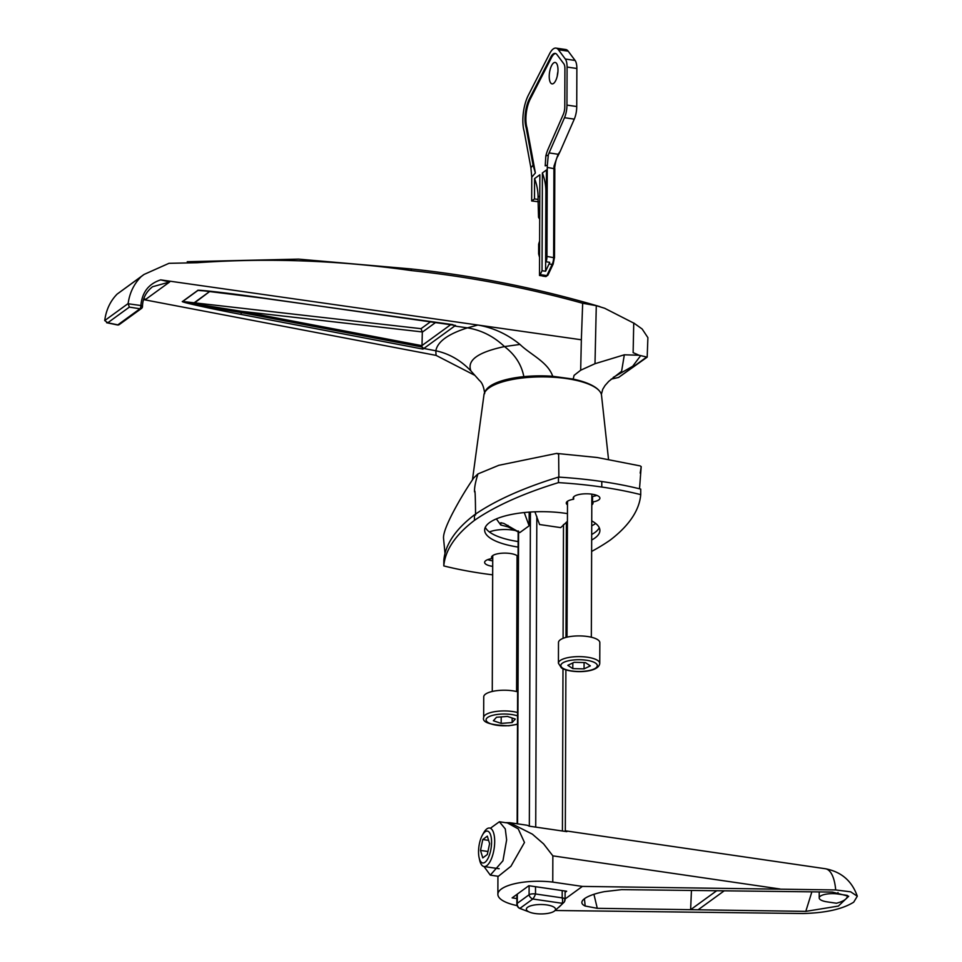 <?xml version="1.0" encoding="UTF-8"?>
<svg xmlns="http://www.w3.org/2000/svg" width="962" height="962" viewBox="0 0 962 962"><rect width="100%" height="100%" fill="white"/><g stroke="black" fill="none" stroke-linecap="round" stroke-linejoin="round"><path stroke-width="1.44" d="M599.025 390.5A58.357 19.132 -179 0 0 579.328 380.579A58.357 19.132 -179 0 0 573.184 379.088L552.705 376.286A58.357 19.132 -179 0 0 523.845 376.647C521.524 364.646 515.067 354.629 504.485 346.585C477.849 352.212 466.678 360.341 470.971 370.983L479.437 380.471C482.202 382.732 483.934 387.133 484.668 393.662M523.845 376.647L529.016 377.357L523.845 376.647A58.357 19.132 -179 0 0 485.016 391.991M601.358 394.42L602.741 389.273L605.062 385.485L608.766 381.337L621.608 371.284L624.326 354.798L594.997 363.708L580.675 370.226L574.086 375.36L573.184 379.088M633.79 323.136L604.677 308.273L596.284 305.675L582.671 303.258C525.949 287.542 468.903 276.659 411.508 270.599C339.466 260.389 268.037 257.768 197.222 262.722L168.963 263.323L143.975 274.483L141.137 276.659C133.934 283.946 129.605 292.905 128.138 303.547L129.341 307.118L107.768 322.787L106.614 322.727L117.436 324.952A2.429 2.429 0 0 0 119.348 324.531A2.429 2.104 54 0 1 117.845 324.855L139.971 308.778L129.341 307.118M633.128 352.669L639.045 355.231L647.186 357.142L647.895 337.638L642.159 329.004L633.742 322.991L633.128 352.669L637.012 354.305M624.326 354.798L639.045 355.231M594.997 363.708L596.284 305.675M411.508 270.599L410.966 268.927C474.422 275.625 537.409 288.203 599.939 306.65M128.126 303.751L140.897 305.531C142.015 292.388 148.605 283.826 160.69 279.87L477.886 325.036C493.265 327.705 507.287 334.175 519.973 344.432L504.485 346.585C493.686 336.351 481.337 330.11 467.424 327.862L477.886 325.036L581.349 339.778L582.671 303.258M160.69 279.87L169.625 281.998L152.537 286.748C146.044 291.895 142.689 298.424 142.484 306.349A2.429 0.818 2.1 0 1 142.46 306.457M169.625 281.998L146.008 299.158L143.723 299.122M143.759 299.002L146.008 299.158M580.675 370.226L581.349 339.778M143.566 299.603L436.051 355.375L435.834 350.781L423.809 348.484L422.955 349.098L421.969 346.993L423.809 348.484L435.834 350.781C437.53 341.654 448.051 334.018 467.424 327.862C481.337 330.11 493.686 336.351 504.485 346.585M117.436 324.952A2.429 1.034 101.6 0 0 117.845 324.855L107.768 322.787L104.726 320.562L128.138 303.547M143.975 274.483L117.087 294.131C110.245 301.154 106.121 309.956 104.726 320.562M208.309 291.173L197.907 290.44A2.429 2.104 -126 0 1 197.739 290.428C195.911 289.321 231.674 293.482 262.963 298.004L455.543 325.433L454.689 326.046L467.424 327.862L454.689 326.046L452.741 324.627L262.674 298.124A2.429 0.782 98.1 0 1 262.422 297.931M211.111 291.354L197.907 290.44L182.708 301.491A2.429 2.104 -126 0 1 182.54 301.467L197.739 290.428M474.242 375.036L436.051 355.375M470.971 370.983C460.798 360.329 449.086 353.583 435.834 350.781C449.086 353.583 460.798 360.329 470.971 370.983L479.437 380.471M552.705 376.286C547.931 362.025 530.627 354.762 519.973 344.432M422.318 331.938L421.031 328.679L182.708 301.491L193.566 303.643L209.908 291.342L194.144 302.789L193.013 304.485L241.498 312.626L421.969 346.993L422.318 331.938L241.69 311.339L193.566 303.643L193.013 304.485L241.498 312.626A2.429 1.034 100.8 0 1 240.512 314.321C210.702 308.718 178.908 301.671 182.54 301.467M646.632 357.07L618.578 377.453L647.186 357.142M618.578 377.453L611.123 379.16M141.137 276.659L117.087 294.131M640.62 355.712L632.707 366.245L613.275 377.357M262.963 298.004A2.429 0.782 98.1 0 1 262.674 298.124L201.647 290.572M450.444 324.855L421.837 345.647L241.69 311.339A2.429 1.034 100.8 0 1 241.498 312.626L421.969 346.993L423.809 348.484L454.689 326.046L452.741 324.627M529.064 911.928A14.586 4.714 -179.8 0 0 542.881 913.9A14.586 4.714 -179.8 0 0 554.629 910.894A14.586 4.714 -179.8 0 0 555.158 908.212A14.586 4.714 -179.8 0 0 537.662 904.629A14.586 4.714 -179.8 0 0 526.731 910.244A14.586 4.714 -179.8 0 0 529.064 911.928L519.648 908.381A4.858 1.299 -64.7 0 1 519.624 908.356A4.858 4.858 0 0 1 516.859 903.955A4.858 1.575 0.2 0 1 517.279 903.33L529.088 894.756A4.858 1.575 0.2 0 1 529.28 894.624A4.858 1.575 0.2 0 1 535.497 893.975L562.181 897.871A4.858 1.575 0.2 0 1 565.079 899.314L565.103 891.016M554.629 910.894L561.628 904.617L562.048 903.27L532.804 899.013A4.858 1.299 -64.7 0 0 535.497 893.975L535.521 886.699M517.315 894.107L517.279 903.33A4.858 4.485 90.6 0 0 519.865 908.405L522.45 909.379M529.112 885.761L529.088 894.756A4.858 3.547 -145.6 0 0 532.804 899.013L519.865 908.405A4.858 1.299 -64.7 0 1 519.648 908.381A4.858 4.858 0 0 1 519.576 908.344M524.254 512.554L529.136 525.805L519.805 532.587L503.968 523.484L500.877 522.715L500.769 525.011L507.996 526.863L518.157 531.866M500.877 522.715L500.396 523.46M496.356 518.891L500.769 525.011M567.424 521.332L560.69 527.621L539.574 524.53L534.908 511.808M529.184 512.121L529.136 525.805M562.205 890.584L562.181 897.871A4.858 2.249 -100.2 0 1 562.048 903.27A4.858 3.547 34.4 0 0 564.225 902.043L564.225 902.043A4.858 3.547 34.4 0 0 564.658 899.939M690.62 909.691L698.099 909.799L724.206 890.824L716.69 890.74L690.62 909.691L691.45 890.451M482.323 835.269A16.089 6.145 -81.7 0 0 479.076 857.515A16.089 6.145 -81.7 0 0 481.794 862.613A16.089 6.145 -81.7 0 0 490.692 850.42A16.089 6.145 -81.7 0 0 488.311 831.433A16.089 6.145 -81.7 0 0 482.323 835.269L483.525 833.068A19.456 7.431 98.3 0 1 489.634 828.029A19.456 7.431 98.3 0 1 490.764 828.438A19.456 7.431 98.3 0 1 493.927 849.879A19.456 7.431 98.3 0 1 484.018 866.534L490.307 875.131L498.352 876.31L510.954 866.245L524.482 842.484L518.241 828.871L507.407 822.943L499.362 821.764L490.512 828.162M490.307 875.131L502.946 860.774L506.637 839.874L505.278 828.907L499.362 821.764M555.098 910.497L803.258 913.515C825.733 912.914 842.544 909.138 853.703 902.176L857.298 896.223L850.697 891.834L835.689 889.946L582.383 886.411L552.765 882.094A40.945 13.215 -179.8 0 0 497.871 894.323A40.945 13.215 -179.8 0 0 517.147 905.615M565.079 898.977L582.383 886.411M604.413 891.642A32.095 8.718 173.3 0 0 581.866 902.633A32.095 8.718 173.3 0 0 585.185 906.024L597.282 908.32L805.795 911.375L838.383 906.072L848.7 896.271L832.358 892.075L621.68 889.634L604.413 891.642M584.427 898.773L585.185 906.024M593.927 894.299L597.282 908.32M565.103 892.363L566.654 891.233L528.847 885.725L512.133 897.871L516.883 898.568M780.038 888.996L552.849 855.855L552.765 882.094M552.849 855.855L543.602 843.89L532.383 834.162L509.704 822.69L526.479 825.143A40.849 15.596 98.3 0 1 529.064 826.142L566.858 831.649A40.849 15.596 -81.7 0 0 565.319 830.903M509.704 822.69L505.339 822.642M805.795 911.375L811.868 891.846M836.471 903.234C844.119 901.202 847.726 898.592 847.294 895.381L837.986 894.023A13.372 4.317 -179.8 0 0 819.203 897.907A13.372 4.317 -179.8 0 0 827.164 901.875L836.471 903.234M492.015 556.565A19.456 6.277 -179.8 0 0 492.736 556.757M515.716 530.591A19.456 6.277 -179.8 0 0 512.83 530.074A19.456 6.277 -179.8 0 0 489.405 531.974M472.474 479.713L483.898 395.394A58.838 18.987 0.2 0 1 548.749 376.996A58.838 18.987 0.2 0 1 601.575 395.803L608.513 459.295M639.514 488.792L641.209 466.606L640.139 465.897L597.222 457.515L556.577 453.415L498.809 465.307L477.946 473.917L473.833 477.825C466.293 488.828 459.199 500.649 452.561 513.311C446.308 525.492 443.29 533.754 443.518 538.083L444.997 553.463M556.577 453.415L558.645 454.16L558.874 477.128M475.565 515.019C475.42 496.127 475.072 488.407 474.531 491.835C474.314 487.854 475.444 481.878 477.946 473.917M566.341 538.6A384.307 124.026 -179.8 0 0 567.364 538.143M591.726 525.865A384.307 124.026 -179.8 0 0 595.731 523.496M596.813 495.394A13.372 4.317 -179.8 0 1 592.544 496.464L592.52 501.996A13.372 4.317 -179.8 0 0 599.903 498.16A13.372 4.317 -179.8 0 0 586.543 493.795A13.372 4.317 -179.8 0 0 573.16 498.063A13.372 4.317 -179.8 0 0 573.653 499.242A13.372 4.317 -179.8 0 0 566.269 503.066A13.372 4.317 -179.8 0 0 567.484 504.87M591.798 504.954A13.372 4.317 -179.8 0 0 593.013 503.162A13.372 4.317 -179.8 0 0 592.52 501.996M591.81 499.434A13.372 4.317 -179.8 0 0 592.532 498.809M518.073 556.745A13.372 4.317 -179.8 0 0 503.775 553.126A13.372 4.317 -179.8 0 0 491.522 557.383A13.372 4.317 -179.8 0 0 492.015 558.549A13.372 4.317 -179.8 0 0 484.632 562.385A13.372 4.317 -179.8 0 0 492.592 566.365A13.372 4.317 -179.8 0 0 492.7 566.377M487.734 559.631A13.372 4.317 -179.8 0 0 492.616 560.834A13.372 4.317 -179.8 0 0 492.724 560.846M567.448 513.624A57.624 18.603 -179.8 0 0 565.584 513.335A57.624 18.603 -179.8 0 0 484.644 530.074A57.624 18.603 -179.8 0 0 518.109 547.077M485.293 527.308A57.624 18.603 -179.8 0 0 518.133 541.558M601.779 487.037L601.791 481.517A188.444 60.822 0.2 0 1 601.971 481.541A188.444 60.822 0.2 0 1 640.74 489.105L640.728 494.624A188.444 60.822 0.2 0 0 601.947 487.061A188.444 60.822 0.2 0 0 601.779 487.037A188.444 60.822 -179.8 0 0 601.599 487.012A188.444 60.822 -179.8 0 0 558.453 482.623L558.477 477.104A390.392 125.986 -179.8 0 0 474.446 514.85L474.434 520.382A390.392 125.986 -179.8 0 1 558.453 482.623M601.791 481.517A188.444 60.822 -179.8 0 0 601.623 481.493A188.444 60.822 -179.8 0 0 558.477 477.104M474.446 514.85A390.392 125.986 0.2 0 0 443.831 560.389L443.807 565.921A188.444 60.822 0.2 0 0 482.756 573.508A188.444 60.822 -179.8 0 0 492.676 574.843M516.979 577.296A188.444 60.822 -179.8 0 0 518.001 577.368M566.245 563.516A390.392 125.986 -179.8 0 0 567.279 563.083M591.63 551.442A390.392 125.986 -179.8 0 0 610.1 540.163A390.392 125.986 0.2 0 0 640.728 494.624M443.807 565.921A390.392 125.986 0.2 0 1 474.434 520.382M517.039 559.271A13.372 4.317 -179.8 0 0 518.073 558.2M566.305 547.246A57.624 18.603 -179.8 0 0 567.327 547.101M591.678 540.007A57.624 18.603 -179.8 0 0 599.891 530.471A57.624 18.603 -179.8 0 0 591.738 520.887M566.329 541.726A57.624 18.603 -179.8 0 0 567.352 541.57M591.69 534.475A57.624 18.603 -179.8 0 0 599.266 527.705M492.027 556.216L492.015 558.549M573.665 496.897L573.653 499.242M499.158 868.734L484.018 866.534A19.456 7.431 98.3 0 1 482.888 866.113A19.456 7.431 98.3 0 1 479.605 859.956L479.076 857.515M487.325 854.509L489.598 843.638L487.325 836.146L482.78 839.537L480.507 850.408L482.78 857.9L487.325 854.509M487.95 851.49L480.507 850.408M488.612 840.379L482.78 839.537M546.368 191.149L545.875 191.51A48.629 42.112 54 0 0 542.376 172.956L546.44 169.997L546.127 261.784A7.323 2.802 -81.7 0 0 546.957 256.421L547.27 167.412A16.366 6.253 98.3 0 1 547.342 165.127L545.213 165.849L545.839 155.94L548.292 155.098A16.366 6.253 98.3 0 1 549.074 152.922L564.502 117.701A13.468 5.147 -81.7 0 0 566.943 105.099L567.075 67.051A13.155 5.026 -81.7 0 0 565.307 59.019L558.393 49.735A19.288 7.359 -81.7 0 0 555.976 48.1A19.288 7.359 -81.7 0 0 553.258 48.93A19.288 7.359 -81.7 0 0 549.422 54.052L528.378 95.166A25.373 9.692 -81.7 0 0 524.17 131.349L530.904 167.725L533.068 165.211L535.377 172.968L527.02 127.85A20.022 7.648 98.3 0 1 530.266 99.038L551.334 57.864A13.937 5.327 98.3 0 1 554.124 54.125A13.937 5.327 98.3 0 1 555.639 53.511M533.068 165.211L526.13 127.718A20.022 7.648 98.3 0 1 529.377 98.906L550.444 57.744A13.937 5.327 98.3 0 1 553.234 53.992A13.937 5.327 98.3 0 1 555.206 53.391A13.937 5.327 98.3 0 1 556.95 54.581L563.864 63.865A7.804 2.982 98.3 0 1 564.91 68.627L564.778 106.734A8.129 3.102 98.3 0 1 563.299 114.37L547.847 149.699A21.717 8.297 -81.7 0 0 545.839 155.94M557.936 71.513A10.835 4.137 -81.7 0 0 557.287 75.986M553.643 62.915A10.835 4.137 -81.7 0 0 549.302 74.483A10.835 4.137 -81.7 0 0 552.044 83.886A10.835 4.137 -81.7 0 0 553.571 83.417A10.835 4.137 -81.7 0 0 557.912 71.849A10.835 4.137 -81.7 0 0 555.17 62.446A10.835 4.137 -81.7 0 0 553.643 62.915M539.79 195.923L538.071 197.174L538.059 199.435L538.54 217.304L539.706 219.216M539.634 240.945L538.66 244.216L538.624 253.884L539.574 257.455M535.377 172.968L531.758 177.176L531.673 200.974L534.511 198.918L534.571 178.619L539.862 174.771L539.514 275.481A3.127 1.19 -81.7 0 0 540.175 274.627L542.039 270.719L542.376 172.956M549.074 152.922L558.14 154.257L560.197 151.323L574.278 119.132A13.468 5.147 -81.7 0 0 576.731 106.529L576.863 68.482A13.155 5.026 -81.7 0 0 575.096 60.45L568.181 51.166A19.288 7.359 -81.7 0 0 565.764 49.531L555.976 48.1M531.673 200.974L538.588 201.767M531.758 177.176L530.904 167.725M538.059 199.435L534.511 198.918M540.175 274.627L546.849 275.601L552.164 264.406A7.323 2.802 -81.7 0 0 553.631 257.395L553.932 168.374A16.366 6.253 98.3 0 1 554.016 166.077L558.128 154.245M539.514 275.481L543.073 275.998A3.127 1.19 -81.7 0 1 542.676 276.106L545.791 276.563A3.127 1.19 -81.7 0 0 546.236 276.419A3.127 1.19 -81.7 0 0 546.849 275.601L547.895 274.819M545.875 191.51L545.598 271.236L549.049 263.949A7.323 2.802 -81.7 0 0 549.675 262.313L546.127 261.784M545.598 271.236L542.039 270.719M548.292 155.098L547.342 165.127M566.943 105.099L576.731 106.529M526.13 127.718L527.02 127.85M550.444 57.744L551.334 57.864M538.071 197.174A48.629 42.112 54 0 0 534.571 178.619M560.197 151.323L557.864 156.157C556.613 157.84 555.627 161.255 554.882 166.39L554.016 166.077M558.754 154.329L558.14 154.257M517.604 691.798A20.671 6.674 -179.8 0 0 499.47 690.403A20.671 6.674 -179.8 0 0 483.742 696.825L483.658 717.532A20.671 6.674 0.2 0 1 499.398 711.11A20.671 6.674 0.2 0 1 517.532 712.517M512.145 722.558L515.283 719.071L507.467 716.425L496.512 717.255L493.362 720.742L501.178 723.4L512.145 722.558L512.157 718.013M501.202 716.894L501.178 723.4M597.703 639.694A20.671 6.674 -179.8 0 0 574.482 636.074A20.671 6.674 -179.8 0 0 558.489 642.508L558.417 663.227A20.671 6.674 0.2 0 1 574.41 656.781A20.671 6.674 0.2 0 1 597.618 660.413A20.671 6.674 0.2 0 1 599.759 663.371L599.831 642.652A20.671 6.674 -179.8 0 0 597.703 639.694M572.799 668.614L584.066 668.879L590.343 665.872L585.353 662.59L574.086 662.313L567.82 665.319L572.799 668.614L572.823 662.926M584.09 662.565L584.066 668.879M140.897 305.531A2.429 0.818 2.1 0 1 142.484 306.349L142.484 306.565A2.429 0.806 -178.4 0 0 140.897 305.76A2.429 0.77 98.9 0 1 139.971 308.778A2.429 2.104 -126 0 0 141.474 308.465A2.429 2.429 0 0 0 142.484 306.565M422.955 349.098L240.512 314.321M142.268 306.89A2.429 2.104 -126 0 1 141.474 308.465L119.348 324.531M435.317 322.703L422.318 332.155M421.031 328.679L430.242 321.981M508.008 525.42L507.996 526.863M536.82 516.45L535.726 827.116M562.421 831L562.986 668.77M563.083 638.335L563.491 524.518M518.578 531.228L517.556 823.833M529.328 826.178L530.423 512.037M835.689 889.946A40.849 15.596 -81.7 0 0 825.348 868.734C841.305 871.776 851.959 880.939 857.298 896.223M837.998 892.532L837.986 894.023M567.075 67.051L576.863 68.482M565.307 59.019L575.096 60.45M558.393 49.735L568.181 51.166M549.049 263.949L552.164 264.406A1.455 0.842 -154.6 0 0 553.174 264.057A1.455 0.842 -154.6 0 0 553.198 263.624M546.957 256.421L554.497 257.828L554.809 168.819L547.27 167.412M564.502 117.701L574.278 119.132M529.377 98.906L530.266 99.038M554.761 166.486L554.677 168.999M554.365 258.02L553.174 264.057L547.871 275.252L545.791 276.563M517.52 715.884A18.242 5.88 -179.8 0 0 499.963 714.177A18.242 5.88 -179.8 0 0 486.616 721.259A18.242 5.88 -179.8 0 0 508.682 725.637A18.242 5.88 -179.8 0 0 517.496 724.025M595.43 663.046A18.242 5.88 -179.8 0 0 571.019 660.293A18.242 5.88 -179.8 0 0 562.722 668.145A18.242 5.88 -179.8 0 0 587.145 670.899A18.242 5.88 -179.8 0 0 595.43 663.046M187.241 261.712L298.581 259.127L410.966 268.927M566.365 529.124L567.4 528.595M516.859 903.955L516.895 894.407M517.147 823.773L518.169 530.928M565.319 831.421L565.884 669.877M565.993 637.397L566.39 522.125M565.079 899.314A4.858 4.858 0 0 1 564.225 902.043L558.898 907.262M565.319 830.807L825.348 868.734M497.871 894.323L497.931 876.238M819.227 891.93L819.203 897.907M640.187 473.112L641.209 466.606M483.658 717.532C481.926 722.39 490.331 725.132 508.874 725.757L517.496 724.278M492.736 555.591L492.267 691.462M517.051 555.675L516.582 691.546M558.417 663.227L561.387 667.881C569.588 673.496 598.749 673.448 599.759 663.371M567.496 501.274L567.015 637.145M591.834 494.167L591.329 637.229"/></g></svg>
